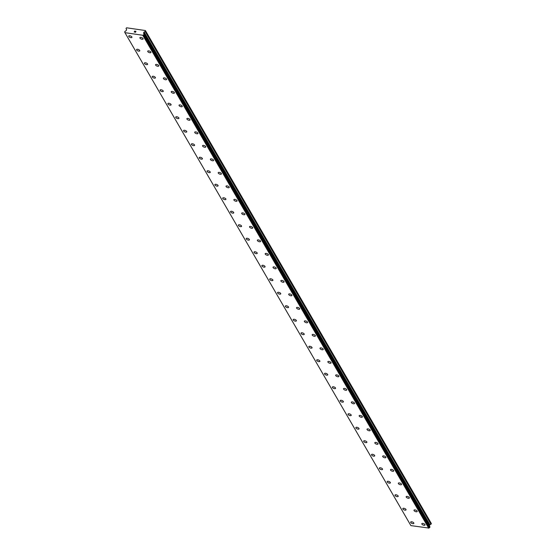 <?xml version="1.0" encoding="UTF-8"?>
<svg xmlns="http://www.w3.org/2000/svg" width="556" height="556" viewBox="0 0 556 556"><rect width="100%" height="100%" fill="white"/><g stroke="black" fill="none" stroke-linecap="round" stroke-linejoin="round"><path stroke-width="0.83" d="M143.1 38.976A1.731 0.758 22.1 0 1 141.627 39.163A1.731 0.758 22.1 0 1 139.966 38.1A1.731 0.758 22.1 0 1 139.897 37.676A1.731 0.758 22.1 0 1 141.363 37.488A1.731 0.758 22.1 0 1 143.031 38.552A1.731 0.758 22.1 0 1 143.1 38.976A1.731 0.758 22.1 0 1 141.627 39.17A1.731 0.758 22.1 0 1 139.966 38.107A1.731 0.758 22.1 0 1 139.897 37.676M150.926 52.472A1.731 0.758 22.1 0 1 149.46 52.667A1.731 0.758 22.1 0 1 147.792 51.604A1.731 0.758 22.1 0 1 147.729 51.173A1.731 0.758 22.1 0 1 149.196 50.985A1.731 0.758 22.1 0 1 150.864 52.049A1.731 0.758 22.1 0 1 150.926 52.479A1.731 0.758 22.1 0 1 149.46 52.667A1.731 0.758 22.1 0 1 147.792 51.604A1.731 0.758 22.1 0 1 147.729 51.18M158.759 65.976A1.731 0.758 22.1 0 1 157.292 66.164A1.731 0.758 22.1 0 1 155.624 65.101A1.731 0.758 22.1 0 1 155.562 64.677A1.731 0.758 22.1 0 1 157.028 64.489A1.731 0.758 22.1 0 1 158.696 65.552A1.731 0.758 22.1 0 1 158.759 65.976A1.731 0.758 22.1 0 1 157.292 66.171A1.731 0.758 22.1 0 1 155.624 65.108A1.731 0.758 22.1 0 1 155.562 64.677M166.591 79.473A1.731 0.758 22.1 0 1 165.125 79.668A1.731 0.758 22.1 0 1 163.457 78.604A1.731 0.758 22.1 0 1 163.394 78.174A1.731 0.758 22.1 0 1 164.861 77.986A1.731 0.758 22.1 0 1 166.522 79.049A1.731 0.758 22.1 0 1 166.591 79.48A1.731 0.758 22.1 0 1 165.125 79.668A1.731 0.758 22.1 0 1 163.457 78.604A1.731 0.758 22.1 0 1 163.388 78.181M174.424 92.977A1.731 0.758 22.1 0 1 172.958 93.165A1.731 0.758 22.1 0 1 171.29 92.101A1.731 0.758 22.1 0 1 171.22 91.677A1.731 0.758 22.1 0 1 172.694 91.49A1.731 0.758 22.1 0 1 174.355 92.553A1.731 0.758 22.1 0 1 174.424 92.977A1.731 0.758 22.1 0 1 172.951 93.172A1.731 0.758 22.1 0 1 171.29 92.108A1.731 0.758 22.1 0 1 171.22 91.677M182.257 106.474A1.731 0.758 22.1 0 1 180.783 106.669A1.731 0.758 22.1 0 1 179.122 105.605A1.731 0.758 22.1 0 1 179.053 105.174A1.731 0.758 22.1 0 1 180.519 104.987A1.731 0.758 22.1 0 1 182.187 106.05A1.731 0.758 22.1 0 1 182.257 106.481A1.731 0.758 22.1 0 1 180.783 106.669A1.731 0.758 22.1 0 1 179.122 105.605A1.731 0.758 22.1 0 1 179.053 105.181M190.089 119.978A1.731 0.758 22.1 0 1 188.616 120.165A1.731 0.758 22.1 0 1 186.955 119.102A1.731 0.758 22.1 0 1 186.885 118.678A1.731 0.758 22.1 0 1 188.352 118.491A1.731 0.758 22.1 0 1 190.02 119.554A1.731 0.758 22.1 0 1 190.082 119.978A1.731 0.758 22.1 0 1 188.616 120.172A1.731 0.758 22.1 0 1 186.948 119.109A1.731 0.758 22.1 0 1 186.885 118.678M197.915 133.475A1.731 0.758 22.1 0 1 196.449 133.669A1.731 0.758 22.1 0 1 194.781 132.606A1.731 0.758 22.1 0 1 194.718 132.175A1.731 0.758 22.1 0 1 196.185 131.987A1.731 0.758 22.1 0 1 197.853 133.051A1.731 0.758 22.1 0 1 197.915 133.482A1.731 0.758 22.1 0 1 196.449 133.669A1.731 0.758 22.1 0 1 194.781 132.606A1.731 0.758 22.1 0 1 194.718 132.182M205.748 146.979A1.731 0.758 22.1 0 1 204.281 147.166A1.731 0.758 22.1 0 1 202.613 146.103A1.731 0.758 22.1 0 1 202.551 145.679A1.731 0.758 22.1 0 1 204.017 145.491A1.731 0.758 22.1 0 1 205.678 146.555A1.731 0.758 22.1 0 1 205.748 146.979A1.731 0.758 22.1 0 1 204.281 147.173A1.731 0.758 22.1 0 1 202.613 146.11A1.731 0.758 22.1 0 1 202.544 145.679M213.58 160.475A1.731 0.758 22.1 0 1 212.114 160.67A1.731 0.758 22.1 0 1 210.446 159.607A1.731 0.758 22.1 0 1 210.376 159.176A1.731 0.758 22.1 0 1 211.85 158.988A1.731 0.758 22.1 0 1 213.511 160.052A1.731 0.758 22.1 0 1 213.58 160.482A1.731 0.758 22.1 0 1 212.107 160.67A1.731 0.758 22.1 0 1 210.446 159.607A1.731 0.758 22.1 0 1 210.376 159.183M221.413 173.979A1.731 0.758 22.1 0 1 219.94 174.167A1.731 0.758 22.1 0 1 218.279 173.104A1.731 0.758 22.1 0 1 218.209 172.68A1.731 0.758 22.1 0 1 219.676 172.492A1.731 0.758 22.1 0 1 221.344 173.555A1.731 0.758 22.1 0 1 221.413 173.979A1.731 0.758 22.1 0 1 219.94 174.174A1.731 0.758 22.1 0 1 218.279 173.111A1.731 0.758 22.1 0 1 218.209 172.68M229.246 187.476A1.731 0.758 22.1 0 1 227.772 187.671A1.731 0.758 22.1 0 1 226.111 186.607A1.731 0.758 22.1 0 1 226.042 186.177A1.731 0.758 22.1 0 1 227.508 185.989A1.731 0.758 22.1 0 1 229.176 187.052A1.731 0.758 22.1 0 1 229.239 187.483A1.731 0.758 22.1 0 1 227.772 187.671A1.731 0.758 22.1 0 1 226.104 186.607A1.731 0.758 22.1 0 1 226.042 186.184M237.071 200.98A1.731 0.758 22.1 0 1 235.605 201.168A1.731 0.758 22.1 0 1 233.937 200.104A1.731 0.758 22.1 0 1 233.874 199.68A1.731 0.758 22.1 0 1 235.341 199.493A1.731 0.758 22.1 0 1 237.009 200.556A1.731 0.758 22.1 0 1 237.071 200.98A1.731 0.758 22.1 0 1 235.605 201.175A1.731 0.758 22.1 0 1 233.937 200.111A1.731 0.758 22.1 0 1 233.874 199.68M244.904 214.484A1.731 0.758 22.1 0 1 243.438 214.672A1.731 0.758 22.1 0 1 241.77 213.608A1.731 0.758 22.1 0 1 241.7 213.184A1.731 0.758 22.1 0 1 243.174 212.99A1.731 0.758 22.1 0 1 244.835 214.053A1.731 0.758 22.1 0 1 244.904 214.484A1.731 0.758 22.1 0 1 243.438 214.672A1.731 0.758 22.1 0 1 241.77 213.608A1.731 0.758 22.1 0 1 241.707 213.177M252.737 227.981A1.731 0.758 22.1 0 1 251.27 228.168A1.731 0.758 22.1 0 1 249.602 227.105A1.731 0.758 22.1 0 1 249.533 226.681A1.731 0.758 22.1 0 1 251.006 226.494A1.731 0.758 22.1 0 1 252.667 227.557A1.731 0.758 22.1 0 1 252.737 227.981A1.731 0.758 22.1 0 1 251.263 228.175A1.731 0.758 22.1 0 1 249.602 227.112A1.731 0.758 22.1 0 1 249.533 226.681M260.569 241.478A1.731 0.758 22.1 0 1 259.096 241.672A1.731 0.758 22.1 0 1 257.435 240.609A1.731 0.758 22.1 0 1 257.365 240.178A1.731 0.758 22.1 0 1 258.832 239.99A1.731 0.758 22.1 0 1 260.5 241.054A1.731 0.758 22.1 0 1 260.569 241.485A1.731 0.758 22.1 0 1 259.096 241.672A1.731 0.758 22.1 0 1 257.435 240.609A1.731 0.758 22.1 0 1 257.365 240.185M268.402 254.982A1.731 0.758 22.1 0 1 266.929 255.169A1.731 0.758 22.1 0 1 265.268 254.106A1.731 0.758 22.1 0 1 265.198 253.682A1.731 0.758 22.1 0 1 266.665 253.494A1.731 0.758 22.1 0 1 268.333 254.558A1.731 0.758 22.1 0 1 268.395 254.982A1.731 0.758 22.1 0 1 266.929 255.176A1.731 0.758 22.1 0 1 265.261 254.113A1.731 0.758 22.1 0 1 265.198 253.682M276.228 268.478A1.731 0.758 22.1 0 1 274.761 268.673A1.731 0.758 22.1 0 1 273.093 267.61A1.731 0.758 22.1 0 1 273.031 267.179A1.731 0.758 22.1 0 1 274.497 266.991A1.731 0.758 22.1 0 1 276.165 268.055A1.731 0.758 22.1 0 1 276.228 268.485A1.731 0.758 22.1 0 1 274.761 268.673A1.731 0.758 22.1 0 1 273.093 267.61A1.731 0.758 22.1 0 1 273.031 267.186M284.06 281.982A1.731 0.758 22.1 0 1 282.594 282.17A1.731 0.758 22.1 0 1 280.926 281.107A1.731 0.758 22.1 0 1 280.863 280.683A1.731 0.758 22.1 0 1 282.33 280.495A1.731 0.758 22.1 0 1 283.991 281.558A1.731 0.758 22.1 0 1 284.06 281.982A1.731 0.758 22.1 0 1 282.594 282.177A1.731 0.758 22.1 0 1 280.926 281.114A1.731 0.758 22.1 0 1 280.856 280.683M291.893 295.479A1.731 0.758 22.1 0 1 290.427 295.674A1.731 0.758 22.1 0 1 288.759 294.61A1.731 0.758 22.1 0 1 288.689 294.18A1.731 0.758 22.1 0 1 290.162 293.992A1.731 0.758 22.1 0 1 291.824 295.055A1.731 0.758 22.1 0 1 291.893 295.486A1.731 0.758 22.1 0 1 290.427 295.674A1.731 0.758 22.1 0 1 288.759 294.61A1.731 0.758 22.1 0 1 288.689 294.187M299.726 308.983A1.731 0.758 22.1 0 1 298.252 309.171A1.731 0.758 22.1 0 1 296.591 308.107A1.731 0.758 22.1 0 1 296.522 307.683A1.731 0.758 22.1 0 1 297.988 307.496A1.731 0.758 22.1 0 1 299.656 308.559A1.731 0.758 22.1 0 1 299.726 308.983A1.731 0.758 22.1 0 1 298.252 309.178A1.731 0.758 22.1 0 1 296.591 308.114A1.731 0.758 22.1 0 1 296.522 307.683M307.558 322.48A1.731 0.758 22.1 0 1 306.085 322.675A1.731 0.758 22.1 0 1 304.424 321.611A1.731 0.758 22.1 0 1 304.354 321.18A1.731 0.758 22.1 0 1 305.821 320.993A1.731 0.758 22.1 0 1 307.489 322.056A1.731 0.758 22.1 0 1 307.558 322.487A1.731 0.758 22.1 0 1 306.085 322.675A1.731 0.758 22.1 0 1 304.424 321.611A1.731 0.758 22.1 0 1 304.354 321.187M315.384 335.984A1.731 0.758 22.1 0 1 313.918 336.171A1.731 0.758 22.1 0 1 312.25 335.108A1.731 0.758 22.1 0 1 312.187 334.684A1.731 0.758 22.1 0 1 313.654 334.497A1.731 0.758 22.1 0 1 315.321 335.56A1.731 0.758 22.1 0 1 315.384 335.984A1.731 0.758 22.1 0 1 313.918 336.178A1.731 0.758 22.1 0 1 312.25 335.115A1.731 0.758 22.1 0 1 312.187 334.684M323.217 349.481A1.731 0.758 22.1 0 1 321.75 349.675A1.731 0.758 22.1 0 1 320.082 348.612A1.731 0.758 22.1 0 1 320.02 348.181A1.731 0.758 22.1 0 1 321.486 347.993A1.731 0.758 22.1 0 1 323.154 349.057A1.731 0.758 22.1 0 1 323.217 349.488A1.731 0.758 22.1 0 1 321.75 349.675A1.731 0.758 22.1 0 1 320.082 348.612A1.731 0.758 22.1 0 1 320.02 348.188M331.049 362.985A1.731 0.758 22.1 0 1 329.583 363.172A1.731 0.758 22.1 0 1 327.915 362.109A1.731 0.758 22.1 0 1 327.845 361.685A1.731 0.758 22.1 0 1 329.319 361.497A1.731 0.758 22.1 0 1 330.98 362.561A1.731 0.758 22.1 0 1 331.049 362.985A1.731 0.758 22.1 0 1 329.583 363.179A1.731 0.758 22.1 0 1 327.915 362.116A1.731 0.758 22.1 0 1 327.845 361.685M338.882 376.481A1.731 0.758 22.1 0 1 337.416 376.676A1.731 0.758 22.1 0 1 335.748 375.613A1.731 0.758 22.1 0 1 335.678 375.182A1.731 0.758 22.1 0 1 337.151 374.994A1.731 0.758 22.1 0 1 338.812 376.058A1.731 0.758 22.1 0 1 338.882 376.488A1.731 0.758 22.1 0 1 337.409 376.676A1.731 0.758 22.1 0 1 335.748 375.613A1.731 0.758 22.1 0 1 335.678 375.189M346.715 389.985A1.731 0.758 22.1 0 1 345.241 390.173A1.731 0.758 22.1 0 1 343.58 389.11A1.731 0.758 22.1 0 1 343.511 388.686A1.731 0.758 22.1 0 1 344.977 388.498A1.731 0.758 22.1 0 1 346.645 389.561A1.731 0.758 22.1 0 1 346.715 389.985A1.731 0.758 22.1 0 1 345.241 390.18A1.731 0.758 22.1 0 1 343.58 389.117A1.731 0.758 22.1 0 1 343.511 388.686M354.547 403.482A1.731 0.758 22.1 0 1 353.074 403.677A1.731 0.758 22.1 0 1 351.413 402.613A1.731 0.758 22.1 0 1 351.343 402.183A1.731 0.758 22.1 0 1 352.81 401.995A1.731 0.758 22.1 0 1 354.478 403.058A1.731 0.758 22.1 0 1 354.54 403.489A1.731 0.758 22.1 0 1 353.074 403.677A1.731 0.758 22.1 0 1 351.406 402.613A1.731 0.758 22.1 0 1 351.343 402.19M362.373 416.986A1.731 0.758 22.1 0 1 360.907 417.174A1.731 0.758 22.1 0 1 359.239 416.11A1.731 0.758 22.1 0 1 359.176 415.686A1.731 0.758 22.1 0 1 360.642 415.499A1.731 0.758 22.1 0 1 362.31 416.562A1.731 0.758 22.1 0 1 362.373 416.986A1.731 0.758 22.1 0 1 360.907 417.181A1.731 0.758 22.1 0 1 359.239 416.117A1.731 0.758 22.1 0 1 359.176 415.686M370.206 430.483A1.731 0.758 22.1 0 1 368.739 430.678A1.731 0.758 22.1 0 1 367.071 429.614A1.731 0.758 22.1 0 1 367.009 429.183A1.731 0.758 22.1 0 1 368.475 428.996A1.731 0.758 22.1 0 1 370.136 430.059A1.731 0.758 22.1 0 1 370.206 430.49A1.731 0.758 22.1 0 1 368.739 430.678A1.731 0.758 22.1 0 1 367.071 429.614A1.731 0.758 22.1 0 1 367.002 429.19M378.038 443.987A1.731 0.758 22.1 0 1 376.572 444.174A1.731 0.758 22.1 0 1 374.904 443.111A1.731 0.758 22.1 0 1 374.834 442.687A1.731 0.758 22.1 0 1 376.308 442.5A1.731 0.758 22.1 0 1 377.969 443.563A1.731 0.758 22.1 0 1 378.038 443.987A1.731 0.758 22.1 0 1 376.565 444.181A1.731 0.758 22.1 0 1 374.904 443.118A1.731 0.758 22.1 0 1 374.834 442.687M385.871 457.484A1.731 0.758 22.1 0 1 384.398 457.678A1.731 0.758 22.1 0 1 382.736 456.615A1.731 0.758 22.1 0 1 382.667 456.184A1.731 0.758 22.1 0 1 384.133 455.996A1.731 0.758 22.1 0 1 385.801 457.06A1.731 0.758 22.1 0 1 385.871 457.491A1.731 0.758 22.1 0 1 384.398 457.678A1.731 0.758 22.1 0 1 382.736 456.615A1.731 0.758 22.1 0 1 382.667 456.191M393.704 470.988A1.731 0.758 22.1 0 1 392.23 471.175A1.731 0.758 22.1 0 1 390.569 470.112A1.731 0.758 22.1 0 1 390.5 469.688A1.731 0.758 22.1 0 1 391.966 469.5A1.731 0.758 22.1 0 1 393.634 470.564A1.731 0.758 22.1 0 1 393.697 470.988A1.731 0.758 22.1 0 1 392.23 471.182A1.731 0.758 22.1 0 1 390.562 470.119A1.731 0.758 22.1 0 1 390.5 469.688M401.529 484.484A1.731 0.758 22.1 0 1 400.063 484.679A1.731 0.758 22.1 0 1 398.395 483.616A1.731 0.758 22.1 0 1 398.332 483.185A1.731 0.758 22.1 0 1 399.799 482.997A1.731 0.758 22.1 0 1 401.467 484.061A1.731 0.758 22.1 0 1 401.529 484.491A1.731 0.758 22.1 0 1 400.063 484.679A1.731 0.758 22.1 0 1 398.395 483.616A1.731 0.758 22.1 0 1 398.332 483.192M409.362 497.988A1.731 0.758 22.1 0 1 407.895 498.176A1.731 0.758 22.1 0 1 406.227 497.113A1.731 0.758 22.1 0 1 406.165 496.689A1.731 0.758 22.1 0 1 407.631 496.501A1.731 0.758 22.1 0 1 409.292 497.564A1.731 0.758 22.1 0 1 409.362 497.988A1.731 0.758 22.1 0 1 407.895 498.183A1.731 0.758 22.1 0 1 406.227 497.12A1.731 0.758 22.1 0 1 406.158 496.689M417.195 511.485A1.731 0.758 22.1 0 1 415.728 511.68A1.731 0.758 22.1 0 1 414.06 510.616A1.731 0.758 22.1 0 1 413.991 510.186A1.731 0.758 22.1 0 1 415.464 509.998A1.731 0.758 22.1 0 1 417.125 511.061A1.731 0.758 22.1 0 1 417.195 511.492A1.731 0.758 22.1 0 1 415.721 511.68A1.731 0.758 22.1 0 1 414.06 510.616A1.731 0.758 22.1 0 1 413.991 510.193M425.027 524.989A1.731 0.758 22.1 0 1 423.554 525.177A1.731 0.758 22.1 0 1 421.893 524.113A1.731 0.758 22.1 0 1 421.823 523.689A1.731 0.758 22.1 0 1 423.29 523.502A1.731 0.758 22.1 0 1 424.958 524.565A1.731 0.758 22.1 0 1 425.027 524.989A1.731 0.758 22.1 0 1 423.554 525.184A1.731 0.758 22.1 0 1 421.893 524.12A1.731 0.758 22.1 0 1 421.823 523.689M131.939 37.356A1.731 0.758 22.1 0 1 130.472 37.544A1.731 0.758 22.1 0 1 128.811 36.481A1.731 0.758 22.1 0 1 128.742 36.057A1.731 0.758 22.1 0 1 130.208 35.862A1.731 0.758 22.1 0 1 131.876 36.925A1.731 0.758 22.1 0 1 131.939 37.356A1.731 0.758 22.1 0 1 130.472 37.544A1.731 0.758 22.1 0 1 128.811 36.481A1.731 0.758 22.1 0 1 128.742 36.05M139.771 50.853A1.731 0.758 22.1 0 1 138.305 51.041A1.731 0.758 22.1 0 1 136.637 49.977A1.731 0.758 22.1 0 1 136.574 49.553A1.731 0.758 22.1 0 1 138.041 49.366A1.731 0.758 22.1 0 1 139.709 50.429A1.731 0.758 22.1 0 1 139.771 50.853A1.731 0.758 22.1 0 1 138.305 51.048A1.731 0.758 22.1 0 1 136.637 49.984A1.731 0.758 22.1 0 1 136.574 49.553M147.604 64.357A1.731 0.758 22.1 0 1 146.138 64.545A1.731 0.758 22.1 0 1 144.47 63.481A1.731 0.758 22.1 0 1 144.407 63.057A1.731 0.758 22.1 0 1 145.874 62.863A1.731 0.758 22.1 0 1 147.542 63.926A1.731 0.758 22.1 0 1 147.604 64.357A1.731 0.758 22.1 0 1 146.138 64.545A1.731 0.758 22.1 0 1 144.47 63.481A1.731 0.758 22.1 0 1 144.407 63.05M155.437 77.854A1.731 0.758 22.1 0 1 153.97 78.042A1.731 0.758 22.1 0 1 152.302 76.978A1.731 0.758 22.1 0 1 152.233 76.554A1.731 0.758 22.1 0 1 153.706 76.367A1.731 0.758 22.1 0 1 155.367 77.43A1.731 0.758 22.1 0 1 155.437 77.854A1.731 0.758 22.1 0 1 153.97 78.048A1.731 0.758 22.1 0 1 152.302 76.985A1.731 0.758 22.1 0 1 152.233 76.554M163.269 91.358A1.731 0.758 22.1 0 1 161.796 91.545A1.731 0.758 22.1 0 1 160.135 90.482A1.731 0.758 22.1 0 1 160.065 90.058A1.731 0.758 22.1 0 1 161.532 89.864A1.731 0.758 22.1 0 1 163.2 90.927A1.731 0.758 22.1 0 1 163.269 91.358A1.731 0.758 22.1 0 1 161.803 91.545A1.731 0.758 22.1 0 1 160.135 90.482A1.731 0.758 22.1 0 1 160.065 90.051M171.102 104.855A1.731 0.758 22.1 0 1 169.629 105.042A1.731 0.758 22.1 0 1 167.968 103.979A1.731 0.758 22.1 0 1 167.898 103.555A1.731 0.758 22.1 0 1 169.365 103.367A1.731 0.758 22.1 0 1 171.033 104.431A1.731 0.758 22.1 0 1 171.102 104.855A1.731 0.758 22.1 0 1 169.629 105.049A1.731 0.758 22.1 0 1 167.968 103.986A1.731 0.758 22.1 0 1 167.898 103.555M178.928 118.359A1.731 0.758 22.1 0 1 177.461 118.546A1.731 0.758 22.1 0 1 175.793 117.483A1.731 0.758 22.1 0 1 175.731 117.059A1.731 0.758 22.1 0 1 177.197 116.864A1.731 0.758 22.1 0 1 178.865 117.928A1.731 0.758 22.1 0 1 178.928 118.359A1.731 0.758 22.1 0 1 177.461 118.546A1.731 0.758 22.1 0 1 175.8 117.483A1.731 0.758 22.1 0 1 175.731 117.052M186.76 131.855A1.731 0.758 22.1 0 1 185.294 132.043A1.731 0.758 22.1 0 1 183.626 130.98A1.731 0.758 22.1 0 1 183.563 130.556A1.731 0.758 22.1 0 1 185.03 130.368A1.731 0.758 22.1 0 1 186.698 131.431A1.731 0.758 22.1 0 1 186.76 131.855A1.731 0.758 22.1 0 1 185.294 132.05A1.731 0.758 22.1 0 1 183.626 130.987A1.731 0.758 22.1 0 1 183.563 130.556M194.593 145.359A1.731 0.758 22.1 0 1 193.127 145.547A1.731 0.758 22.1 0 1 191.459 144.484A1.731 0.758 22.1 0 1 191.389 144.06A1.731 0.758 22.1 0 1 192.862 143.865A1.731 0.758 22.1 0 1 194.524 144.928A1.731 0.758 22.1 0 1 194.593 145.359A1.731 0.758 22.1 0 1 193.127 145.547A1.731 0.758 22.1 0 1 191.459 144.484A1.731 0.758 22.1 0 1 191.396 144.053M202.426 158.856A1.731 0.758 22.1 0 1 200.959 159.044A1.731 0.758 22.1 0 1 199.291 157.98A1.731 0.758 22.1 0 1 199.222 157.556A1.731 0.758 22.1 0 1 200.695 157.369A1.731 0.758 22.1 0 1 202.356 158.432A1.731 0.758 22.1 0 1 202.426 158.856A1.731 0.758 22.1 0 1 200.952 159.051A1.731 0.758 22.1 0 1 199.291 157.987A1.731 0.758 22.1 0 1 199.222 157.556M210.258 172.36A1.731 0.758 22.1 0 1 208.785 172.548A1.731 0.758 22.1 0 1 207.124 171.484A1.731 0.758 22.1 0 1 207.054 171.06A1.731 0.758 22.1 0 1 208.521 170.866A1.731 0.758 22.1 0 1 210.189 171.929A1.731 0.758 22.1 0 1 210.258 172.36A1.731 0.758 22.1 0 1 208.785 172.548A1.731 0.758 22.1 0 1 207.124 171.484A1.731 0.758 22.1 0 1 207.054 171.053M218.091 185.857A1.731 0.758 22.1 0 1 216.618 186.045A1.731 0.758 22.1 0 1 214.957 184.981A1.731 0.758 22.1 0 1 214.887 184.557A1.731 0.758 22.1 0 1 216.353 184.37A1.731 0.758 22.1 0 1 218.021 185.433A1.731 0.758 22.1 0 1 218.084 185.857A1.731 0.758 22.1 0 1 216.618 186.051A1.731 0.758 22.1 0 1 214.95 184.988A1.731 0.758 22.1 0 1 214.887 184.557M225.917 199.361A1.731 0.758 22.1 0 1 224.45 199.548A1.731 0.758 22.1 0 1 222.782 198.485A1.731 0.758 22.1 0 1 222.72 198.061A1.731 0.758 22.1 0 1 224.186 197.866A1.731 0.758 22.1 0 1 225.854 198.93A1.731 0.758 22.1 0 1 225.917 199.361A1.731 0.758 22.1 0 1 224.45 199.548A1.731 0.758 22.1 0 1 222.782 198.485A1.731 0.758 22.1 0 1 222.72 198.054M233.749 212.858A1.731 0.758 22.1 0 1 232.283 213.052A1.731 0.758 22.1 0 1 230.615 211.989A1.731 0.758 22.1 0 1 230.545 211.558A1.731 0.758 22.1 0 1 232.019 211.37A1.731 0.758 22.1 0 1 233.68 212.434A1.731 0.758 22.1 0 1 233.749 212.858A1.731 0.758 22.1 0 1 232.283 213.045A1.731 0.758 22.1 0 1 230.615 211.982A1.731 0.758 22.1 0 1 230.552 211.558M241.582 226.361A1.731 0.758 22.1 0 1 240.109 226.549A1.731 0.758 22.1 0 1 238.448 225.486A1.731 0.758 22.1 0 1 238.378 225.062A1.731 0.758 22.1 0 1 239.851 224.867A1.731 0.758 22.1 0 1 241.512 225.931A1.731 0.758 22.1 0 1 241.582 226.361A1.731 0.758 22.1 0 1 240.116 226.549A1.731 0.758 22.1 0 1 238.448 225.486A1.731 0.758 22.1 0 1 238.378 225.055M249.415 239.858A1.731 0.758 22.1 0 1 247.941 240.046A1.731 0.758 22.1 0 1 246.28 238.983A1.731 0.758 22.1 0 1 246.211 238.559A1.731 0.758 22.1 0 1 247.677 238.371A1.731 0.758 22.1 0 1 249.345 239.434A1.731 0.758 22.1 0 1 249.415 239.858A1.731 0.758 22.1 0 1 247.941 240.053A1.731 0.758 22.1 0 1 246.28 238.99A1.731 0.758 22.1 0 1 246.211 238.559M257.24 253.362A1.731 0.758 22.1 0 1 255.774 253.55A1.731 0.758 22.1 0 1 254.106 252.487A1.731 0.758 22.1 0 1 254.043 252.063A1.731 0.758 22.1 0 1 255.51 251.868A1.731 0.758 22.1 0 1 257.178 252.931A1.731 0.758 22.1 0 1 257.24 253.362A1.731 0.758 22.1 0 1 255.774 253.55A1.731 0.758 22.1 0 1 254.113 252.487A1.731 0.758 22.1 0 1 254.043 252.056M265.073 266.859A1.731 0.758 22.1 0 1 263.607 267.047A1.731 0.758 22.1 0 1 261.939 265.983A1.731 0.758 22.1 0 1 261.876 265.56A1.731 0.758 22.1 0 1 263.342 265.372A1.731 0.758 22.1 0 1 265.01 266.435A1.731 0.758 22.1 0 1 265.073 266.859A1.731 0.758 22.1 0 1 263.607 267.054A1.731 0.758 22.1 0 1 261.939 265.99A1.731 0.758 22.1 0 1 261.876 265.56M272.906 280.363A1.731 0.758 22.1 0 1 271.439 280.551A1.731 0.758 22.1 0 1 269.771 279.487A1.731 0.758 22.1 0 1 269.702 279.063A1.731 0.758 22.1 0 1 271.175 278.869A1.731 0.758 22.1 0 1 272.836 279.932A1.731 0.758 22.1 0 1 272.906 280.363A1.731 0.758 22.1 0 1 271.439 280.551A1.731 0.758 22.1 0 1 269.771 279.487A1.731 0.758 22.1 0 1 269.709 279.056M280.738 293.86A1.731 0.758 22.1 0 1 279.272 294.048A1.731 0.758 22.1 0 1 277.604 292.984A1.731 0.758 22.1 0 1 277.534 292.56A1.731 0.758 22.1 0 1 279.008 292.373A1.731 0.758 22.1 0 1 280.669 293.436A1.731 0.758 22.1 0 1 280.738 293.86A1.731 0.758 22.1 0 1 279.265 294.055A1.731 0.758 22.1 0 1 277.604 292.991A1.731 0.758 22.1 0 1 277.534 292.56M288.571 307.364A1.731 0.758 22.1 0 1 287.098 307.551A1.731 0.758 22.1 0 1 285.436 306.488A1.731 0.758 22.1 0 1 285.367 306.064A1.731 0.758 22.1 0 1 286.833 305.87A1.731 0.758 22.1 0 1 288.501 306.933A1.731 0.758 22.1 0 1 288.571 307.364A1.731 0.758 22.1 0 1 287.098 307.551A1.731 0.758 22.1 0 1 285.436 306.488A1.731 0.758 22.1 0 1 285.367 306.057M296.404 320.861A1.731 0.758 22.1 0 1 294.93 321.048A1.731 0.758 22.1 0 1 293.269 319.985A1.731 0.758 22.1 0 1 293.2 319.561A1.731 0.758 22.1 0 1 294.666 319.373A1.731 0.758 22.1 0 1 296.334 320.437A1.731 0.758 22.1 0 1 296.397 320.861A1.731 0.758 22.1 0 1 294.93 321.055A1.731 0.758 22.1 0 1 293.262 319.992A1.731 0.758 22.1 0 1 293.2 319.561M304.229 334.364A1.731 0.758 22.1 0 1 302.763 334.552A1.731 0.758 22.1 0 1 301.095 333.489A1.731 0.758 22.1 0 1 301.032 333.065A1.731 0.758 22.1 0 1 302.499 332.87A1.731 0.758 22.1 0 1 304.167 333.934A1.731 0.758 22.1 0 1 304.229 334.364A1.731 0.758 22.1 0 1 302.763 334.552A1.731 0.758 22.1 0 1 301.095 333.489A1.731 0.758 22.1 0 1 301.032 333.058M312.062 347.861A1.731 0.758 22.1 0 1 310.595 348.049A1.731 0.758 22.1 0 1 308.927 346.986A1.731 0.758 22.1 0 1 308.865 346.562A1.731 0.758 22.1 0 1 310.331 346.374A1.731 0.758 22.1 0 1 311.992 347.437A1.731 0.758 22.1 0 1 312.062 347.861A1.731 0.758 22.1 0 1 310.595 348.056A1.731 0.758 22.1 0 1 308.927 346.993A1.731 0.758 22.1 0 1 308.858 346.562M319.895 361.365A1.731 0.758 22.1 0 1 318.428 361.553A1.731 0.758 22.1 0 1 316.76 360.49A1.731 0.758 22.1 0 1 316.691 360.066A1.731 0.758 22.1 0 1 318.164 359.871A1.731 0.758 22.1 0 1 319.825 360.934A1.731 0.758 22.1 0 1 319.895 361.365A1.731 0.758 22.1 0 1 318.428 361.553A1.731 0.758 22.1 0 1 316.76 360.49A1.731 0.758 22.1 0 1 316.691 360.059M327.727 374.862A1.731 0.758 22.1 0 1 326.254 375.05A1.731 0.758 22.1 0 1 324.593 373.986A1.731 0.758 22.1 0 1 324.523 373.562A1.731 0.758 22.1 0 1 325.99 373.375A1.731 0.758 22.1 0 1 327.658 374.438A1.731 0.758 22.1 0 1 327.727 374.862A1.731 0.758 22.1 0 1 326.254 375.057A1.731 0.758 22.1 0 1 324.593 373.993A1.731 0.758 22.1 0 1 324.523 373.562M335.56 388.366A1.731 0.758 22.1 0 1 334.086 388.554A1.731 0.758 22.1 0 1 332.425 387.49A1.731 0.758 22.1 0 1 332.356 387.066A1.731 0.758 22.1 0 1 333.822 386.872A1.731 0.758 22.1 0 1 335.49 387.935A1.731 0.758 22.1 0 1 335.56 388.366A1.731 0.758 22.1 0 1 334.086 388.554A1.731 0.758 22.1 0 1 332.425 387.49A1.731 0.758 22.1 0 1 332.356 387.059M343.386 401.863A1.731 0.758 22.1 0 1 341.919 402.051A1.731 0.758 22.1 0 1 340.251 400.987A1.731 0.758 22.1 0 1 340.189 400.563A1.731 0.758 22.1 0 1 341.655 400.376A1.731 0.758 22.1 0 1 343.323 401.439A1.731 0.758 22.1 0 1 343.386 401.863A1.731 0.758 22.1 0 1 341.919 402.057A1.731 0.758 22.1 0 1 340.251 400.994A1.731 0.758 22.1 0 1 340.189 400.563M351.218 415.367A1.731 0.758 22.1 0 1 349.752 415.554A1.731 0.758 22.1 0 1 348.084 414.491A1.731 0.758 22.1 0 1 348.021 414.067A1.731 0.758 22.1 0 1 349.488 413.872A1.731 0.758 22.1 0 1 351.156 414.936A1.731 0.758 22.1 0 1 351.218 415.367A1.731 0.758 22.1 0 1 349.752 415.554A1.731 0.758 22.1 0 1 348.084 414.491A1.731 0.758 22.1 0 1 348.021 414.06M359.051 428.864A1.731 0.758 22.1 0 1 357.584 429.051A1.731 0.758 22.1 0 1 355.916 427.988A1.731 0.758 22.1 0 1 355.847 427.564A1.731 0.758 22.1 0 1 357.32 427.376A1.731 0.758 22.1 0 1 358.981 428.44A1.731 0.758 22.1 0 1 359.051 428.864A1.731 0.758 22.1 0 1 357.584 429.058A1.731 0.758 22.1 0 1 355.916 427.995A1.731 0.758 22.1 0 1 355.847 427.564M366.884 442.367A1.731 0.758 22.1 0 1 365.41 442.555A1.731 0.758 22.1 0 1 363.749 441.492A1.731 0.758 22.1 0 1 363.68 441.068A1.731 0.758 22.1 0 1 365.153 440.873A1.731 0.758 22.1 0 1 366.814 441.937A1.731 0.758 22.1 0 1 366.884 442.367A1.731 0.758 22.1 0 1 365.417 442.555A1.731 0.758 22.1 0 1 363.749 441.492A1.731 0.758 22.1 0 1 363.68 441.061M374.716 455.864A1.731 0.758 22.1 0 1 373.243 456.052A1.731 0.758 22.1 0 1 371.582 454.989A1.731 0.758 22.1 0 1 371.512 454.565A1.731 0.758 22.1 0 1 372.979 454.377A1.731 0.758 22.1 0 1 374.647 455.44A1.731 0.758 22.1 0 1 374.716 455.864A1.731 0.758 22.1 0 1 373.243 456.059A1.731 0.758 22.1 0 1 371.582 454.996A1.731 0.758 22.1 0 1 371.512 454.565M382.549 469.361A1.731 0.758 22.1 0 1 381.075 469.556A1.731 0.758 22.1 0 1 379.414 468.493A1.731 0.758 22.1 0 1 379.345 468.062M382.479 468.937A1.731 0.758 22.1 0 1 382.542 469.368A1.731 0.758 22.1 0 1 381.075 469.556A1.731 0.758 22.1 0 1 379.407 468.493A1.731 0.758 22.1 0 1 379.345 468.069A1.731 0.758 22.1 0 1 380.811 467.874A1.731 0.758 22.1 0 1 382.479 468.937M390.375 482.865A1.731 0.758 22.1 0 1 388.908 483.053A1.731 0.758 22.1 0 1 387.24 481.989A1.731 0.758 22.1 0 1 387.178 481.565A1.731 0.758 22.1 0 1 388.644 481.378A1.731 0.758 22.1 0 1 390.312 482.441A1.731 0.758 22.1 0 1 390.375 482.865A1.731 0.758 22.1 0 1 388.908 483.06A1.731 0.758 22.1 0 1 387.24 481.996A1.731 0.758 22.1 0 1 387.178 481.565M398.207 496.369A1.731 0.758 22.1 0 1 396.741 496.557A1.731 0.758 22.1 0 1 395.073 495.493A1.731 0.758 22.1 0 1 395.003 495.069A1.731 0.758 22.1 0 1 396.477 494.875A1.731 0.758 22.1 0 1 398.138 495.938A1.731 0.758 22.1 0 1 398.207 496.369A1.731 0.758 22.1 0 1 396.741 496.557A1.731 0.758 22.1 0 1 395.073 495.493A1.731 0.758 22.1 0 1 395.01 495.062M406.04 509.866A1.731 0.758 22.1 0 1 404.573 510.054A1.731 0.758 22.1 0 1 402.905 508.99A1.731 0.758 22.1 0 1 402.836 508.566A1.731 0.758 22.1 0 1 404.309 508.379A1.731 0.758 22.1 0 1 405.97 509.442A1.731 0.758 22.1 0 1 406.04 509.866A1.731 0.758 22.1 0 1 404.566 510.06A1.731 0.758 22.1 0 1 402.905 508.997A1.731 0.758 22.1 0 1 402.836 508.566M413.872 523.37A1.731 0.758 22.1 0 1 412.399 523.557A1.731 0.758 22.1 0 1 410.738 522.494A1.731 0.758 22.1 0 1 410.669 522.07A1.731 0.758 22.1 0 1 412.135 521.875A1.731 0.758 22.1 0 1 413.803 522.939A1.731 0.758 22.1 0 1 413.872 523.37A1.731 0.758 22.1 0 1 412.399 523.557A1.731 0.758 22.1 0 1 410.738 522.494A1.731 0.758 22.1 0 1 410.669 522.063M429.447 525.948A0.473 0.368 -30.1 0 1 429.454 525.698L429.718 525.059A0.473 0.368 -30.1 0 1 429.955 524.794L430.956 524.218A0.473 0.368 -30.1 0 0 431.192 523.954L431.359 523.537L145.38 30.531L145.352 31.192A0.473 0.368 149.9 0 1 145.116 31.449L144.108 32.033A0.473 0.368 -30.1 0 0 143.872 32.29L143.615 32.936A0.473 0.368 -30.1 0 0 143.629 33.228L143.775 33.506A0.744 0.584 -30.1 0 0 144.101 34.104L143.796 34.861A0.744 0.584 -30.1 0 0 143.087 35.299L124.968 32.665A0.744 0.584 -30.1 0 0 124.669 32.081L124.982 31.324A0.744 0.584 -30.1 0 0 125.725 30.879L126.066 30.677A0.473 0.368 -30.1 0 0 126.309 30.42L126.566 29.774A0.473 0.368 -30.1 0 0 126.559 29.482L126.115 28.69A0.473 0.368 149.9 0 1 126.108 28.391L126.58 27.8L145.38 30.531M143.775 33.471L429.614 526.24A0.744 0.584 -30.1 0 0 429.614 526.275M125.051 32.846L410.891 525.608L428.926 528.061A0.744 0.584 -30.1 0 1 429.635 527.63L429.976 526.893L144.136 34.166M135.511 32.178L135.664 31.789L134.976 32.102L135.511 32.178M135.852 31.331L135.316 31.254L135.852 31.331M135.949 31.282L135.344 31.192L135.949 31.275L135.553 32.255L134.948 32.165M134.58 31.838L134.211 32.053L134.608 31.08L134.211 32.06M134.608 31.08L134.33 31.942L134.608 31.08M431.359 523.537L145.519 30.775M429.454 525.698L143.615 32.936M428.926 528.061L143.087 35.299M428.718 528.2L142.871 35.438M431.192 523.954L145.352 31.192M430.956 524.218L145.116 31.449M429.955 524.794L144.108 32.033M429.718 525.059L143.872 32.29M429.621 526.268L143.775 33.506M429.976 526.949L144.136 34.18M429.725 527.568L143.879 34.799M429.635 527.63L143.796 34.861M428.891 528.096L143.045 35.334M124.975 32.609L124.669 32.081M429.976 526.893L144.129 34.124M124.975 32.63L124.641 32.06"/></g></svg>
